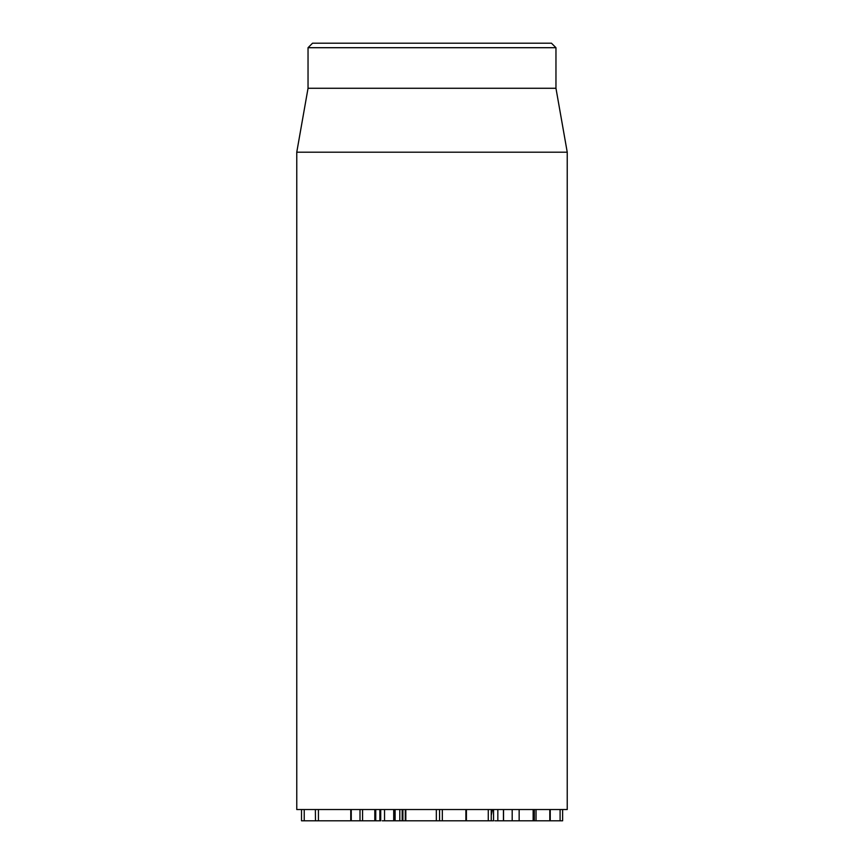 <?xml version="1.0" encoding="UTF-8"?>
<svg xmlns="http://www.w3.org/2000/svg" width="864" height="864" viewBox="0 0 864 864"><rect width="100%" height="100%" fill="white"/><g stroke="black" fill="none" stroke-linecap="round" stroke-linejoin="round"><path stroke-width="1.3" d="M301.514 809.536L301.514 820.8L315.479 820.8L315.371 809.536M315.479 820.8L350.762 820.8L350.762 809.536M351.562 820.8L375.3 820.8M375.754 809.536L375.754 820.8L380.711 820.8L380.711 809.536M380.527 809.536L380.527 820.8M382.244 820.8L393.908 820.8M384.534 809.536L384.534 820.8M393.714 809.536L393.714 820.8M394.394 809.536L394.394 820.8M394.675 809.536L394.276 820.8M394.794 809.536L394.794 820.8M395.107 809.536L395.107 820.8L465.89 820.8L465.89 809.536M399.805 809.536L399.805 820.8M402.17 809.536L402.17 820.8L402.905 820.8L402.905 809.536M405.281 809.536L405.281 820.8M405.616 809.536L405.616 820.8M436.342 820.8L436.331 809.536L436.342 820.8M466.474 820.8L490.73 820.8M494.888 820.8L562.626 820.8L562.626 809.536M503.442 809.536L503.442 820.8M503.539 809.536L503.539 820.8M533.142 809.536L533.142 820.8M536.026 809.536L536.026 820.8M549.796 809.536L549.796 820.8M491.249 809.536L491.249 820.8L493.56 820.8L493.56 809.536M296.762 152.194L296.762 809.536L567.238 809.536L567.238 152.194L296.762 152.194L308.038 88.279L555.962 88.279L555.962 47.704L551.459 43.2L312.541 43.2L308.038 47.704L555.962 47.704M308.038 88.279L308.038 47.704M492.458 809.536L491.249 815.422M304.236 809.536L304.236 820.8M318.438 809.536L318.438 820.8M351.259 809.536L351.259 820.8M359.996 809.536L359.996 820.8M362.578 809.536L362.578 820.8M374.803 809.536L374.803 820.8M379.868 809.536L379.868 820.8M439.56 809.536L439.56 820.8M488.268 809.536L488.268 820.8M466.409 809.536L466.409 820.8M497.837 809.536L497.837 820.8M512.19 809.536L512.19 820.8M519.156 809.536L519.156 820.8M560.088 809.536L560.088 820.8M380.106 820.8L380.106 809.536M405.821 820.8L405.821 809.536M442.325 820.8L442.325 809.536M534.319 820.8L534.319 809.536M550.238 820.8L550.238 809.536M555.962 88.279L567.238 152.194"/></g></svg>

